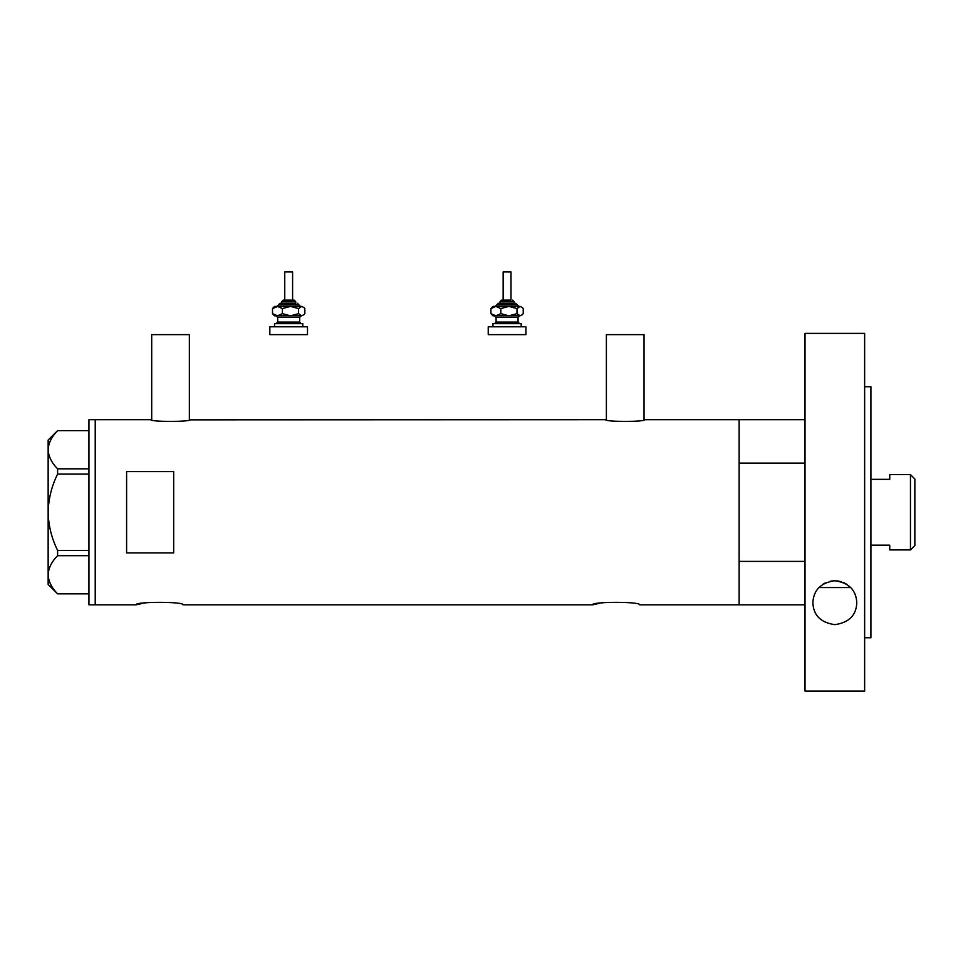 <?xml version="1.0" encoding="UTF-8"?>
<svg xmlns="http://www.w3.org/2000/svg" width="963" height="963" viewBox="0 0 963 963"><rect width="100%" height="100%" fill="white"/><g stroke="black" fill="none" stroke-linecap="round" stroke-linejoin="round"><path stroke-width="1.44" d="M190.144 419.687C191.36 421.963 149.698 421.963 150.914 419.687L151.697 419.844L151.697 334.643L189.362 334.643L189.362 419.844L605.607 419.687C604.391 421.963 646.041 421.963 644.825 419.687L644.042 419.844L644.042 334.643L606.389 334.643L606.389 419.844L605.607 419.687M805.02 604.824L639.649 604.824C641.117 601.526 591.126 601.526 592.582 604.824L183.078 604.824C184.547 601.526 134.555 601.526 136.012 604.824L142.945 603.307M144.619 603.019L146.388 602.742M592.582 604.824L599.516 603.307M601.189 603.019L602.97 602.742M173.665 471.581L126.598 471.581L126.598 552.918L173.665 552.918L173.665 471.581M805.02 561.393L739.127 561.393L739.127 604.824L739.127 419.687L644.825 419.687M150.914 419.687L95.217 419.687L95.217 604.824L95.217 419.687L88.945 419.687L88.945 604.824L136.012 604.824M88.945 474.097L57.611 474.097L57.611 468.825C51.653 462.854 48.499 456.498 48.15 449.745C48.463 443.088 51.617 436.733 57.611 430.666L88.945 430.666M57.611 468.825L88.945 468.825M88.945 593.834L57.611 593.834C51.653 587.863 48.499 581.508 48.15 574.755C48.463 568.098 51.617 561.742 57.611 555.675L57.611 550.403C51.629 538.317 48.475 525.605 48.15 512.256C48.475 498.858 51.629 486.134 57.611 474.097M88.945 555.675L57.611 555.675M57.611 550.403L88.945 550.403M57.563 593.834L48.15 584.421L48.15 440.079L57.563 430.666M850.75 587.562L818.911 587.562M805.02 419.687L739.127 419.687L739.127 463.107L805.02 463.107M910.456 474.603L914.85 478.984L914.85 545.515L910.456 549.909L910.456 474.603L889.752 474.603L889.752 479.333L870.913 479.333M910.456 549.909L889.752 549.909L889.752 545.166L870.913 545.166M846.682 584.204L843.528 582.531M841.554 581.784L837.172 580.858M834.801 580.737L830.154 581.243M825.435 582.856L823.112 584.12M812.868 602.706C813.518 590.078 820.813 582.759 834.752 580.737C848.776 582.675 856.119 589.994 856.793 602.706C856.312 615.261 849.005 622.58 834.897 624.662C820.717 622.64 813.386 615.321 812.868 602.706M864.642 386.729L870.913 386.729L870.913 637.771L864.642 637.771M864.642 691.109L805.02 691.109L805.02 333.391L864.642 333.391L864.642 691.109M283.603 300.131L294.16 300.131L283.603 300.131M295.737 303.261L295.737 301.696L281.617 301.696L281.617 303.261L280.04 303.261L295.196 303.261M284.747 300.131L284.747 271.891L292.596 271.891L292.596 300.131M274.551 326.794L274.551 323.664L302.791 323.664L302.791 326.794M269.845 326.794L307.498 326.794L307.498 334.643L269.845 334.643L269.845 326.794M299.541 306.403L290.513 306.403L301.72 306.403L303.959 307.57L304.838 308.581L304.838 313.637L303.959 314.648L301.72 315.816L290.513 315.816L300.263 315.816M274.551 315.816L290.513 315.816L282.424 313.637L277.464 315.816L272.505 313.637L274.551 315.816M277.801 306.403L272.505 308.581L274.551 306.403L290.513 306.403L298.59 308.581L298.59 313.637L301.72 315.816L303.959 314.648M298.59 313.637L290.513 315.816M298.59 308.581L301.72 306.403L303.959 307.57M277.464 306.403L282.424 308.581L290.513 306.403M272.505 308.581L272.505 313.637M282.424 308.581L282.424 313.637M510.992 300.131L510.992 271.891L503.155 271.891L503.155 300.131L501.579 300.131L510.703 300.131M514.134 303.261L514.134 301.696L500.014 301.696L500.014 303.261L498.449 303.261L513.592 303.261M492.948 326.794L492.948 323.664L521.2 323.664L521.2 326.794M488.241 326.794L525.906 326.794L525.906 334.643L488.241 334.643L488.241 326.794M517.95 306.403L508.909 306.403L520.116 306.403L522.355 307.57L523.246 308.581L523.246 313.637L522.355 314.648L520.116 315.816L508.909 315.816L518.672 315.816M492.948 315.816L508.909 315.816L500.832 313.637L495.873 315.816L490.913 313.637L492.948 315.816M508.909 306.403L500.832 308.581L495.873 306.403L490.913 308.581L492.948 306.403L508.909 306.403L516.999 308.581L516.999 313.637L520.116 315.816L522.355 314.648M516.999 313.637L508.909 315.816M516.999 308.581L520.116 306.403L522.355 307.57M490.913 308.581L490.913 313.637M500.832 308.581L500.832 313.637M300.444 306.403L298.867 304.838L278.476 304.838L280.04 303.261M301.226 315.816L299.662 317.381L277.693 317.381L277.693 322.087L299.662 322.087L301.226 323.664M518.84 306.403L517.275 304.838L496.872 304.838L498.449 303.261M519.623 315.816L518.058 317.381L496.089 317.381L496.089 322.087L518.058 322.087L519.623 323.664M281.617 301.696L283.182 300.131M299.662 317.381L299.662 322.087M277.693 317.381L276.116 315.816M277.693 322.087L276.116 323.664M298.867 304.838L297.302 303.261M278.476 304.838L276.911 306.403M295.737 301.696L294.16 300.131M500.014 301.696L501.579 300.131M518.058 317.381L518.058 322.087M496.089 317.381L494.525 315.816M496.089 322.087L494.525 323.664M517.275 304.838L515.699 303.261M496.872 304.838L495.307 306.403M514.134 301.696L512.569 300.131"/></g></svg>
